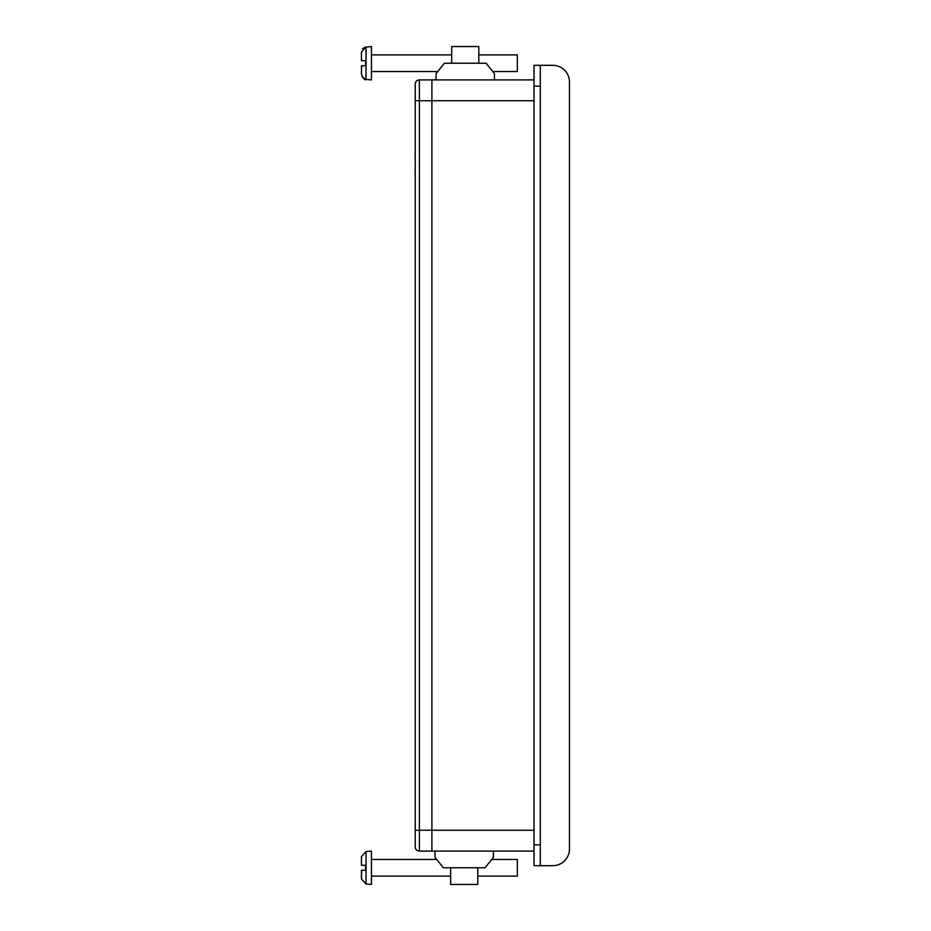 <?xml version="1.0" encoding="UTF-8"?>
<svg xmlns="http://www.w3.org/2000/svg" width="931" height="931" viewBox="0 0 931 931"><rect width="100%" height="100%" fill="white"/><g stroke="black" fill="none" stroke-linecap="round" stroke-linejoin="round"><path stroke-width="1.4" d="M534.033 851.097L419.392 851.097A4.166 4.166 0 0 1 415.226 846.931L415.226 84.069A4.166 4.166 0 0 1 419.392 79.903L431.903 79.903L431.903 851.097L431.903 79.903L534.033 79.903M552.793 865.69A16.677 16.677 0 0 0 569.469 849.014L569.469 81.986A16.677 16.677 0 0 0 552.793 65.31L540.283 65.31L540.283 865.69L552.793 865.69M415.226 177.6L415.226 173.771M415.145 173.771L415.226 172.933M415.145 172.933L415.226 171.653M415.145 171.653L415.226 170.815M415.145 171.467L415.226 168.057M415.226 164.124L415.226 157.956M415.145 157.956L415.226 157.071M415.145 157.071L415.226 153.964M419.392 79.903A4.166 4.166 0 0 0 415.226 84.069A4.166 4.166 0 0 1 419.392 79.903L419.392 830.254L534.033 830.254M415.226 397.06L415.226 405.288M569.469 176.634L569.469 764.933M540.283 65.31L534.033 65.31L534.033 86.152L540.283 86.152L540.283 844.848L534.033 844.848L534.033 865.69L540.283 865.69M534.033 86.152L534.033 844.848M493.383 851.097L493.383 857.358L485.051 867.773L443.365 867.773L435.021 857.358L435.021 851.097M450.662 867.773L450.662 884.45L477.754 884.45L477.754 867.773M436.069 79.903L436.069 73.642L444.401 63.227L486.098 63.227L494.431 73.642L494.431 79.903M478.802 63.227L478.802 46.55L451.698 46.55L451.698 63.227M361.449 74.445C363.439 78.926 364.964 80.578 366.011 79.426L366.011 47.027L361.449 52.008L361.449 60.724L361.449 52.008L361.449 60.724L365.615 60.724L365.615 65.729L361.449 65.729L361.449 74.445L361.647 65.729M366.011 79.426L362.054 76.819L366.011 79.426L371.457 79.903L371.457 46.55L365.033 47.213L362.671 48.726L366.011 47.027M492.767 71.559L517.357 71.559L517.357 54.882L478.802 54.882M361.647 870.276L361.449 878.992L361.449 870.276L361.449 878.992L361.449 870.276L361.449 878.992L361.449 870.276L365.615 870.276L365.615 865.271L361.449 865.271L361.449 856.555L361.449 865.271M366.011 883.973L371.457 884.45L371.457 851.097L366.011 851.574L366.011 883.973L361.449 878.992M477.754 876.118L517.357 876.118L517.357 859.441L491.719 859.441M415.226 100.746L534.033 100.746M415.226 830.254L419.392 830.254L419.392 851.097M437.733 71.559L371.457 71.559M451.698 54.882L371.457 54.882M366.011 851.574L361.449 856.555M450.662 876.118L371.457 876.118M436.697 859.441L371.457 859.441"/></g></svg>
